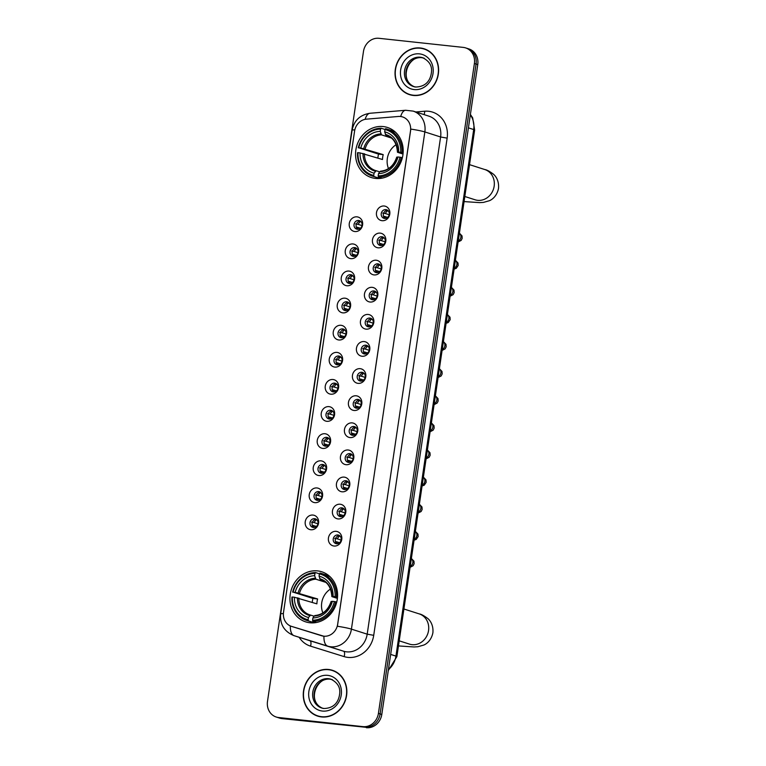 <?xml version="1.0" encoding="UTF-8"?>
<svg xmlns="http://www.w3.org/2000/svg" width="766" height="766" viewBox="0 0 766 766"><rect width="100%" height="100%" fill="white"/><g stroke="black" fill="none" stroke-linecap="round" stroke-linejoin="round"><path stroke-width="1.15" d="M317.584 570.9A26.303 23.555 -72.3 0 0 290.687 591.955A26.303 23.555 -72.3 0 0 305.749 621.887A26.303 23.555 -72.3 0 0 309.924 622.768A26.303 23.555 -72.3 0 0 336.829 601.712A26.303 23.555 -72.3 0 0 321.768 571.781A26.303 23.555 -72.3 0 0 317.584 570.9M383.201 126.562A26.303 23.555 -72.3 0 0 356.295 147.618A26.303 23.555 -72.3 0 0 371.357 177.549A26.303 23.555 -72.3 0 0 375.541 178.43A26.303 23.555 -72.3 0 0 402.447 157.375A26.303 23.555 -72.3 0 0 387.385 127.443A26.303 23.555 -72.3 0 0 383.201 126.562M354.85 231.533A7.44 6.664 107.7 0 1 349.277 223.471A7.44 6.664 107.7 0 1 357.023 216.855A7.44 6.664 107.7 0 1 362.596 224.907A7.44 6.664 107.7 0 1 354.85 231.533M358.689 220.464A4.462 4.002 -72.3 0 0 357.387 229.273A4.462 4.002 -72.3 0 0 358.689 220.464M350.847 258.64A7.44 6.664 107.7 0 1 345.275 250.587A7.44 6.664 107.7 0 1 353.021 243.961A7.44 6.664 107.7 0 1 358.593 252.024A7.44 6.664 107.7 0 1 350.847 258.64M354.687 247.571A4.462 4.002 -72.3 0 0 353.385 256.38A4.462 4.002 -72.3 0 0 354.687 247.571M346.845 285.756A7.44 6.664 107.7 0 1 341.272 277.694A7.44 6.664 107.7 0 1 349.018 271.078A7.44 6.664 107.7 0 1 354.581 279.13A7.44 6.664 107.7 0 1 346.845 285.756M350.684 274.678A4.462 4.002 -72.3 0 0 349.382 283.487A4.462 4.002 -72.3 0 0 350.684 274.678M342.842 312.863A7.44 6.664 107.7 0 1 337.27 304.811A7.44 6.664 107.7 0 1 345.006 298.185A7.44 6.664 107.7 0 1 350.579 306.247A7.44 6.664 107.7 0 1 342.842 312.863M346.682 301.794A4.462 4.002 -72.3 0 0 345.38 310.603A4.462 4.002 -72.3 0 0 346.682 301.794M338.84 339.98A7.44 6.664 107.7 0 1 333.267 331.917A7.44 6.664 107.7 0 1 341.004 325.291A7.44 6.664 107.7 0 1 346.577 333.354A7.44 6.664 107.7 0 1 338.84 339.98M342.68 328.901A4.462 4.002 -72.3 0 0 341.377 337.71A4.462 4.002 -72.3 0 0 342.68 328.901M334.838 367.086A7.44 6.664 107.7 0 1 329.265 359.024A7.44 6.664 107.7 0 1 337.002 352.408A7.44 6.664 107.7 0 1 342.574 360.46A7.44 6.664 107.7 0 1 334.838 367.086M338.668 356.018A4.462 4.002 -72.3 0 0 337.375 364.827A4.462 4.002 -72.3 0 0 338.668 356.018M330.835 394.193A7.44 6.664 107.7 0 1 325.263 386.141A7.44 6.664 107.7 0 1 332.999 379.515A7.44 6.664 107.7 0 1 338.572 387.577A7.44 6.664 107.7 0 1 330.835 394.193M334.665 383.124A4.462 4.002 -72.3 0 0 333.373 391.933A4.462 4.002 -72.3 0 0 334.665 383.124M326.833 421.31A7.44 6.664 107.7 0 1 321.26 413.247A7.44 6.664 107.7 0 1 328.997 406.631A7.44 6.664 107.7 0 1 334.57 414.684A7.44 6.664 107.7 0 1 326.833 421.31M330.663 410.231A4.462 4.002 -72.3 0 0 329.361 419.04A4.462 4.002 -72.3 0 0 330.663 410.231M322.831 448.416A7.44 6.664 107.7 0 1 317.258 440.364A7.44 6.664 107.7 0 1 324.995 433.738A7.44 6.664 107.7 0 1 330.567 441.791A7.44 6.664 107.7 0 1 322.831 448.416M326.661 437.348A4.462 4.002 -72.3 0 0 325.358 446.157A4.462 4.002 -72.3 0 0 326.661 437.348M318.819 475.533A7.44 6.664 107.7 0 1 313.256 467.471A7.44 6.664 107.7 0 1 320.992 460.845A7.44 6.664 107.7 0 1 326.565 468.907A7.44 6.664 107.7 0 1 318.819 475.533M322.658 464.455A4.462 4.002 -72.3 0 0 321.356 473.264A4.462 4.002 -72.3 0 0 322.658 464.455M314.816 502.64A7.44 6.664 107.7 0 1 309.244 494.577A7.44 6.664 107.7 0 1 316.99 487.961A7.44 6.664 107.7 0 1 322.563 496.014A7.44 6.664 107.7 0 1 314.816 502.64M318.656 491.571A4.462 4.002 -72.3 0 0 317.354 500.37A4.462 4.002 -72.3 0 0 318.656 491.571M310.814 529.746A7.44 6.664 107.7 0 1 305.241 521.694A7.44 6.664 107.7 0 1 312.988 515.068A7.44 6.664 107.7 0 1 318.56 523.13A7.44 6.664 107.7 0 1 310.814 529.746M314.654 518.678A4.462 4.002 -72.3 0 0 313.351 527.487A4.462 4.002 -72.3 0 0 314.654 518.678M382.062 220.694A7.44 6.664 107.7 0 1 376.489 212.642A7.44 6.664 107.7 0 1 384.226 206.016A7.44 6.664 107.7 0 1 389.798 214.078A7.44 6.664 107.7 0 1 382.062 220.694M385.892 209.625A4.462 4.002 -72.3 0 0 384.589 218.434A4.462 4.002 -72.3 0 0 385.892 209.625M378.059 247.811A7.44 6.664 107.7 0 1 372.487 239.748A7.44 6.664 107.7 0 1 380.223 233.123A7.44 6.664 107.7 0 1 385.796 241.185A7.44 6.664 107.7 0 1 378.059 247.811M381.889 236.732A4.462 4.002 -72.3 0 0 380.587 245.541A4.462 4.002 -72.3 0 0 381.889 236.732M374.047 274.917A7.44 6.664 107.7 0 1 368.475 266.855A7.44 6.664 107.7 0 1 376.221 260.239A7.44 6.664 107.7 0 1 381.794 268.291A7.44 6.664 107.7 0 1 374.047 274.917M377.887 263.849A4.462 4.002 -72.3 0 0 376.585 272.658A4.462 4.002 -72.3 0 0 377.887 263.849M370.045 302.024A7.44 6.664 107.7 0 1 364.472 293.972A7.44 6.664 107.7 0 1 372.219 287.346A7.44 6.664 107.7 0 1 377.791 295.408A7.44 6.664 107.7 0 1 370.045 302.024M373.885 290.956A4.462 4.002 -72.3 0 0 372.582 299.765A4.462 4.002 -72.3 0 0 373.885 290.956M366.043 329.141A7.44 6.664 107.7 0 1 360.47 321.078A7.44 6.664 107.7 0 1 368.216 314.462A7.44 6.664 107.7 0 1 373.789 322.515A7.44 6.664 107.7 0 1 366.043 329.141M369.882 318.062A4.462 4.002 -72.3 0 0 368.58 326.871A4.462 4.002 -72.3 0 0 369.882 318.062M362.04 356.247A7.44 6.664 107.7 0 1 356.468 348.195A7.44 6.664 107.7 0 1 364.214 341.569A7.44 6.664 107.7 0 1 369.777 349.631A7.44 6.664 107.7 0 1 362.04 356.247M365.88 345.179A4.462 4.002 -72.3 0 0 364.578 353.988A4.462 4.002 -72.3 0 0 365.88 345.179M358.038 383.364A7.44 6.664 107.7 0 1 352.465 375.302A7.44 6.664 107.7 0 1 360.202 368.676A7.44 6.664 107.7 0 1 365.775 376.738A7.44 6.664 107.7 0 1 358.038 383.364M361.878 372.286A4.462 4.002 -72.3 0 0 360.575 381.095A4.462 4.002 -72.3 0 0 361.878 372.286M354.036 410.471A7.44 6.664 107.7 0 1 348.463 402.409A7.44 6.664 107.7 0 1 356.2 395.792A7.44 6.664 107.7 0 1 361.772 403.845A7.44 6.664 107.7 0 1 354.036 410.471M357.875 399.402A4.462 4.002 -72.3 0 0 356.573 408.211A4.462 4.002 -72.3 0 0 357.875 399.402M350.033 437.577A7.44 6.664 107.7 0 1 344.461 429.525A7.44 6.664 107.7 0 1 352.197 422.899A7.44 6.664 107.7 0 1 357.77 430.961A7.44 6.664 107.7 0 1 350.033 437.577M353.863 426.509A4.462 4.002 -72.3 0 0 352.571 435.318A4.462 4.002 -72.3 0 0 353.863 426.509M346.031 464.694A7.44 6.664 107.7 0 1 340.458 456.632A7.44 6.664 107.7 0 1 348.195 450.006A7.44 6.664 107.7 0 1 353.768 458.068A7.44 6.664 107.7 0 1 346.031 464.694M349.861 453.616A4.462 4.002 -72.3 0 0 348.559 462.425A4.462 4.002 -72.3 0 0 349.861 453.616M342.029 491.801A7.44 6.664 107.7 0 1 336.456 483.748A7.44 6.664 107.7 0 1 344.193 477.122A7.44 6.664 107.7 0 1 349.765 485.175A7.44 6.664 107.7 0 1 342.029 491.801M345.859 480.732A4.462 4.002 -72.3 0 0 344.556 489.541A4.462 4.002 -72.3 0 0 345.859 480.732M338.017 518.917A7.44 6.664 107.7 0 1 332.454 510.855A7.44 6.664 107.7 0 1 340.19 504.229A7.44 6.664 107.7 0 1 345.763 512.291A7.44 6.664 107.7 0 1 338.017 518.917M341.856 507.839A4.462 4.002 -72.3 0 0 340.554 516.648A4.462 4.002 -72.3 0 0 341.856 507.839M334.014 546.024A7.44 6.664 107.7 0 1 328.442 537.962A7.44 6.664 107.7 0 1 336.188 531.345A7.44 6.664 107.7 0 1 341.76 539.398A7.44 6.664 107.7 0 1 334.014 546.024M337.854 534.955A4.462 4.002 -72.3 0 0 336.552 543.755A4.462 4.002 -72.3 0 0 337.854 534.955M357.779 229.293A4.462 4.002 107.7 0 1 360.393 221.115M353.777 256.399A4.462 4.002 107.7 0 1 356.391 248.222M349.775 283.516A4.462 4.002 107.7 0 1 352.389 275.329M345.772 310.623A4.462 4.002 107.7 0 1 348.386 302.446M341.77 337.729A4.462 4.002 107.7 0 1 344.384 329.552M337.768 364.846A4.462 4.002 107.7 0 1 340.382 356.669M333.765 391.953A4.462 4.002 107.7 0 1 336.379 383.776M329.763 419.069A4.462 4.002 107.7 0 1 332.377 410.882M325.751 446.176A4.462 4.002 107.7 0 1 328.375 437.999M321.749 473.283A4.462 4.002 107.7 0 1 324.363 465.106M317.746 500.399A4.462 4.002 107.7 0 1 320.36 492.222M313.744 527.506A4.462 4.002 107.7 0 1 316.358 519.329M384.982 218.454A4.462 4.002 107.7 0 1 387.606 210.277M380.98 245.56A4.462 4.002 107.7 0 1 383.603 237.383M376.977 272.677A4.462 4.002 107.7 0 1 379.591 264.5M372.975 299.784A4.462 4.002 107.7 0 1 375.589 291.607M368.973 326.9A4.462 4.002 107.7 0 1 371.587 318.713M364.97 354.007A4.462 4.002 107.7 0 1 367.584 345.83M360.968 381.114A4.462 4.002 107.7 0 1 363.582 372.937M356.966 408.23A4.462 4.002 107.7 0 1 359.58 400.053M352.963 435.337A4.462 4.002 107.7 0 1 355.577 427.16M348.961 462.444A4.462 4.002 107.7 0 1 351.575 454.267M344.949 489.56A4.462 4.002 107.7 0 1 347.572 481.383M340.947 516.667A4.462 4.002 107.7 0 1 343.57 508.49M336.944 543.783A4.462 4.002 107.7 0 1 339.558 535.606M398.358 116.47A13.395 11.997 107.7 0 1 400.465 116.489A13.395 11.997 107.7 0 1 402.6 116.939A13.395 11.997 107.7 0 1 410.499 130.996L337.653 624.271A13.395 11.997 107.7 0 1 321.672 635.761L291.501 626.377A13.395 11.997 107.7 0 1 291.425 626.349A13.395 11.997 107.7 0 1 283.525 612.293L354.581 131.101A13.395 11.997 107.7 0 1 366.407 119.161L398.358 116.47M420.333 47.98A24.072 21.563 -72.3 0 0 395.716 67.255A24.072 21.563 -72.3 0 0 409.504 94.639A24.072 21.563 -72.3 0 0 413.324 95.453A24.072 21.563 -72.3 0 0 437.941 76.179A24.072 21.563 -72.3 0 0 424.163 48.794A24.072 21.563 -72.3 0 0 420.333 47.98M407.866 93.768A24.072 21.563 -72.3 0 0 410.346 94.898M328.566 669.474A24.072 21.563 -72.3 0 0 303.939 688.739A24.072 21.563 -72.3 0 0 317.727 716.133A24.072 21.563 -72.3 0 0 321.557 716.938A24.072 21.563 -72.3 0 0 346.175 697.673A24.072 21.563 -72.3 0 0 332.387 670.279A24.072 21.563 -72.3 0 0 328.566 669.474M316.099 715.262A24.072 21.563 -72.3 0 0 318.57 716.382M410.825 129.081L337.404 626.262A17.369 1.398 8.4 0 1 351.422 629.125A19.849 17.781 107.7 0 1 330.788 646.782A19.849 17.781 107.7 0 1 327.743 646.159L294.134 635.694A19.849 17.781 107.7 0 1 294.01 635.656L309.77 640.692A19.849 17.781 -72.3 0 0 309.895 640.73L343.513 651.196A19.849 17.781 -72.3 0 0 346.548 651.828A19.849 17.781 -72.3 0 0 367.192 634.162L440.603 136.98A19.849 17.781 -72.3 0 0 428.903 116.154L413.142 111.108A19.849 17.781 107.7 0 1 424.843 131.934A17.369 1.398 -171.6 0 0 410.825 129.081M276.277 717.033L279.638 718.106A14.889 13.338 -72.3 0 0 282.003 718.604L364.626 727.164A14.889 13.338 -72.3 0 0 380.108 713.922L476.069 64.047A14.889 13.338 -72.3 0 0 467.298 48.43A14.889 13.338 -72.3 0 1 476.069 64.047L380.108 713.922A14.889 13.338 -72.3 0 1 364.626 727.164L280.318 718.068L362.95 726.628A14.889 13.338 -72.3 0 0 378.423 713.376L474.393 63.511A14.889 13.338 -72.3 0 0 465.613 47.894A14.889 13.338 -72.3 0 0 463.248 47.396L378.94 38.3A14.889 13.338 -72.3 0 0 363.457 51.542L267.497 701.417A14.889 13.338 -72.3 0 0 276.277 717.033A14.889 13.338 -72.3 0 0 278.642 717.531L362.95 726.628M277.953 717.57A14.889 13.338 -72.3 0 0 280.318 718.068A14.889 13.338 -72.3 0 1 277.953 717.57M415.814 111.97L424.661 111.223A24.809 22.224 107.7 0 1 447.143 138.129L373.722 635.32A24.809 22.224 107.7 0 1 347.927 657.391A24.809 22.224 107.7 0 1 344.125 656.606A4.96 2.202 -72.7 0 0 343.513 651.196L327.743 646.159A17.369 7.727 107.3 0 1 323.951 636.268L291.425 626.349M333.22 670.566A24.072 21.563 -72.3 0 0 330.558 670.049M424.996 49.081A24.072 21.563 -72.3 0 0 422.334 48.555M366.311 727.7A14.889 13.338 -72.3 0 0 381.794 714.458L477.754 64.583A14.889 13.338 -72.3 0 0 468.974 48.967L465.613 47.894M427.476 50.202A23.823 21.333 -72.3 0 0 425.772 49.57L424.086 49.034A23.823 21.333 -72.3 0 0 420.304 48.229A23.823 21.333 -72.3 0 0 395.936 67.303A23.823 21.333 -72.3 0 0 409.571 94.409A23.823 21.333 -72.3 0 0 413.362 95.204A23.823 21.333 -72.3 0 0 437.731 76.131A23.823 21.333 -72.3 0 0 424.086 49.034M409.571 94.409L411.256 94.946A23.823 21.333 -72.3 0 0 413.018 95.415M335.7 671.696A23.823 21.333 -72.3 0 0 333.995 671.054L332.31 670.518A23.823 21.333 -72.3 0 0 328.528 669.714A23.823 21.333 -72.3 0 0 304.159 688.787A23.823 21.333 -72.3 0 0 317.804 715.894A23.823 21.333 -72.3 0 0 321.586 716.698A23.823 21.333 -72.3 0 0 345.954 697.625A23.823 21.333 -72.3 0 0 332.31 670.518M317.804 715.894L319.479 716.43A23.823 21.333 -72.3 0 0 321.241 716.899M396.137 144.678A18.365 16.45 -72.3 0 0 388.496 168.587M378.978 177.185L378.509 177.98L374.009 176.544L373.731 175.424A23.622 21.161 -72.3 0 1 358.009 152.673L360.058 152.903A21.343 19.112 -72.3 0 0 374.067 173.154L376.202 170.741L379.687 171.852M377.877 158.026A23.574 21.113 107.7 0 1 378.528 154.11L358.727 147.781A23.622 21.161 -72.3 0 1 380.578 129.09L380.242 131.359A21.343 19.112 -72.3 0 0 360.786 148.001L383.22 154.617A18.365 16.45 -72.3 0 0 382.502 159.51L360.058 152.903M391.187 137.957L381.497 134.854L380.242 131.359M358.009 152.673L357.53 152.712A24.617 22.051 -72.3 0 0 372.295 176.075L376.795 177.511A24.617 22.051 -72.3 0 0 378.509 177.98M378.442 177.023A24.617 22.051 -72.3 0 0 401.327 157.442L400.015 157.212A23.622 21.161 -72.3 0 1 378.174 175.902L378.442 177.023L382.014 178.162M402.351 157.767L401.327 157.442M372.295 176.075A24.617 22.051 -72.3 0 0 374.009 176.544M380.578 129.09L381.142 128.238A24.617 22.051 -72.3 0 0 358.258 147.819M381.142 128.238L385.059 129.492M378.174 175.902L378.5 173.633A21.343 19.112 -72.3 0 0 397.956 156.982L400.015 157.212M374.067 173.154L373.731 175.424M360.786 148.001L358.727 147.781M397.956 156.982L396.97 157.241M396.884 157.068A19.093 17.101 -72.3 0 1 379.783 171.699L378.5 173.633M364.444 153.727A18.365 16.45 -72.3 0 0 375.474 170.531A18.365 16.45 -72.3 0 0 376.154 170.722L376.202 170.741M395.553 132.279A24.617 22.051 -72.3 0 0 391.79 130.622L387.29 129.186A24.617 22.051 -72.3 0 0 385.576 128.717L385.011 129.569A23.622 21.161 -72.3 0 1 400.733 152.31L402.054 152.549A24.617 22.051 -72.3 0 0 387.29 129.186M402.054 152.549L403.127 152.884M400.733 152.31L398.684 152.089A21.343 19.112 -72.3 0 0 384.676 131.838L385.011 129.569M403.021 154.052L397.698 152.348L398.684 152.089M384.676 131.838L385.94 135.333L387.366 135.793M397.698 152.348L397.611 152.175A19.093 17.101 -72.3 0 0 385.298 134.376M383.22 154.617L378.528 154.11M330.529 589.016A18.365 16.45 -72.3 0 0 322.879 612.934M313.361 621.523L312.892 622.318L308.392 620.881L308.114 619.761A23.622 21.161 -72.3 0 1 292.392 597.02L294.441 597.241A21.343 19.112 -72.3 0 0 308.449 617.492L310.584 615.079L314.07 616.19M312.26 602.363A23.574 21.113 107.7 0 1 312.911 598.447L293.11 592.118A23.622 21.161 -72.3 0 1 314.96 573.428L314.625 575.697A21.343 19.112 -72.3 0 0 295.169 592.348L317.612 598.955A18.365 16.45 -72.3 0 0 316.885 603.847L294.441 597.241M325.569 582.294L315.889 579.201L314.625 575.697M292.392 597.02L291.923 597.059A24.617 22.051 -72.3 0 0 306.678 620.412L311.178 621.848A24.617 22.051 -72.3 0 0 312.892 622.318M312.834 621.36A24.617 22.051 -72.3 0 0 335.709 601.779L334.397 601.549A23.622 21.161 -72.3 0 1 312.557 620.24L312.834 621.36L316.396 622.499M336.734 602.105L335.709 601.779M306.678 620.412A24.617 22.051 -72.3 0 0 308.392 620.881M314.96 573.428L315.525 572.585A24.617 22.051 -72.3 0 0 292.641 592.156M315.525 572.585L319.451 573.839M312.557 620.24L312.892 617.971A21.343 19.112 -72.3 0 0 332.348 601.329L334.397 601.549M308.449 617.492L308.114 619.761M295.169 592.348L293.11 592.118M332.348 601.329L331.362 601.578M331.276 601.415A19.093 17.101 -72.3 0 1 314.175 616.046L312.892 617.971M298.826 598.074A18.365 16.45 -72.3 0 0 309.857 614.868L310.584 615.079M329.945 576.616A24.617 22.051 -72.3 0 0 326.172 574.96L321.672 573.523A24.617 22.051 -72.3 0 0 319.958 573.064L319.393 573.906A23.622 21.161 -72.3 0 1 335.125 596.657L336.437 596.886A24.617 22.051 -72.3 0 0 321.672 573.523M336.437 596.886L337.509 597.231M335.125 596.657L333.066 596.427A21.343 19.112 -72.3 0 0 319.058 576.176L319.393 573.906M337.404 598.39L332.08 596.685L333.066 596.427M319.058 576.176L320.322 579.68L321.749 580.13M332.08 596.685L331.994 596.513A19.093 17.101 -72.3 0 0 319.681 578.713M317.612 598.955L312.911 598.447M388.027 210.631A5.458 4.893 -72.3 0 0 385.384 213.532L389.185 214.748M382.722 213.063L385.384 213.532M387.711 217.352L383.46 216.204M384.953 216.472A5.458 4.893 -72.3 0 0 385.537 218.415M384.025 237.738A5.458 4.893 -72.3 0 0 381.382 240.639L385.183 241.855M378.72 240.179L381.382 240.639M383.709 244.459L379.457 243.32M380.951 243.578A5.458 4.893 -72.3 0 0 381.535 245.522M380.022 264.845A5.458 4.893 -72.3 0 0 377.379 267.755L381.181 268.971M374.718 267.286L377.379 267.755M379.706 271.576L375.455 270.427M376.949 270.685A5.458 4.893 -72.3 0 0 377.533 272.629M376.02 291.961A5.458 4.893 -72.3 0 0 373.377 294.862L377.178 296.078M370.715 294.403L373.377 294.862M375.704 298.683L371.453 297.543M372.946 297.802A5.458 4.893 -72.3 0 0 373.521 299.745M372.008 319.068A5.458 4.893 -72.3 0 0 369.375 321.979L373.176 323.185M366.713 321.509L369.375 321.979M371.702 325.789L367.45 324.65M368.944 324.908A5.458 4.893 -72.3 0 0 369.518 326.852M368.006 346.184A5.458 4.893 -72.3 0 0 365.372 349.085L369.174 350.301M362.701 348.616L365.372 349.085M367.699 352.906L363.448 351.757M364.942 352.025A5.458 4.893 -72.3 0 0 365.516 353.969M364.003 373.291A5.458 4.893 -72.3 0 0 361.37 376.192L365.162 377.408M358.699 375.733L361.37 376.192M363.697 380.013L359.445 378.873M360.939 379.132A5.458 4.893 -72.3 0 0 361.514 381.075M360.001 400.398A5.458 4.893 -72.3 0 0 357.368 403.309L361.159 404.525M354.696 402.839L357.368 403.309M359.694 407.129L355.434 405.98M356.927 406.239A5.458 4.893 -72.3 0 0 357.511 408.182M355.999 427.514A5.458 4.893 -72.3 0 0 353.365 430.415L357.157 431.631M350.694 429.956L353.365 430.415M355.692 434.236L351.431 433.096M352.925 433.355A5.458 4.893 -72.3 0 0 353.509 435.299M351.996 454.621A5.458 4.893 -72.3 0 0 349.353 457.532L353.155 458.738M346.692 457.063L349.353 457.532M351.69 461.343L347.429 460.203M348.923 460.462A5.458 4.893 -72.3 0 0 349.507 462.405M347.994 481.728A5.458 4.893 -72.3 0 0 345.351 484.639L349.152 485.855M342.689 484.169L345.351 484.639M347.678 488.459L343.427 487.31M344.92 487.578A5.458 4.893 -72.3 0 0 345.504 489.522M343.991 508.844A5.458 4.893 -72.3 0 0 341.349 511.745L345.15 512.961M338.687 511.286L341.349 511.745M343.675 515.566L339.424 514.426M340.918 514.685A5.458 4.893 -72.3 0 0 341.502 516.629M339.989 535.951A5.458 4.893 -72.3 0 0 337.346 538.862L341.148 540.078M334.685 538.393L337.346 538.862M339.673 542.682L335.422 541.533M336.916 541.792A5.458 4.893 -72.3 0 0 337.5 543.736M360.824 221.46A5.458 4.893 -72.3 0 0 358.182 224.371L361.983 225.587M355.52 223.902L358.182 224.371M360.508 228.191L356.257 227.042M357.751 227.301A5.458 4.893 -72.3 0 0 358.325 229.254M356.812 248.577A5.458 4.893 -72.3 0 0 354.179 251.478L357.981 252.694M351.517 251.018L354.179 251.478M356.506 255.298L352.255 254.159M353.748 254.417A5.458 4.893 -72.3 0 0 354.323 256.361M352.81 275.683A5.458 4.893 -72.3 0 0 350.177 278.594L353.978 279.801M347.515 278.125L350.177 278.594M352.504 282.405L348.252 281.266M349.746 281.524A5.458 4.893 -72.3 0 0 350.321 283.468M348.808 302.8A5.458 4.893 -72.3 0 0 346.175 305.701L349.966 306.917M343.503 305.232L346.175 305.701M348.501 309.521L344.25 308.372M345.744 308.641A5.458 4.893 -72.3 0 0 346.318 310.584M344.805 329.907A5.458 4.893 -72.3 0 0 342.172 332.808L345.964 334.024M339.501 332.348L342.172 332.808M344.499 336.628L340.238 335.489M341.732 335.747A5.458 4.893 -72.3 0 0 342.316 337.691M340.803 357.013A5.458 4.893 -72.3 0 0 338.17 359.924L341.962 361.14M335.498 359.455L338.17 359.924M340.497 363.745L336.236 362.596M337.729 362.854A5.458 4.893 -72.3 0 0 338.313 364.798M336.801 384.13A5.458 4.893 -72.3 0 0 334.168 387.031L337.959 388.247M331.496 386.571L334.168 387.031M336.494 390.851L332.233 389.712M333.727 389.971A5.458 4.893 -72.3 0 0 334.311 391.914M332.798 411.237A5.458 4.893 -72.3 0 0 330.156 414.147L333.957 415.354M327.494 413.678L330.156 414.147M332.492 417.958L328.231 416.819M329.725 417.077A5.458 4.893 -72.3 0 0 330.309 419.021M328.796 438.344A5.458 4.893 -72.3 0 0 326.153 441.254L329.955 442.47M323.491 440.785L326.153 441.254M328.48 445.075L324.229 443.926M325.722 444.194A5.458 4.893 -72.3 0 0 326.306 446.138M324.794 465.46A5.458 4.893 -72.3 0 0 322.151 468.361L325.952 469.577M319.489 467.902L322.151 468.361M324.478 472.182L320.226 471.042M321.72 471.301A5.458 4.893 -72.3 0 0 322.304 473.244M320.791 492.567A5.458 4.893 -72.3 0 0 318.149 495.478L321.95 496.694M315.487 495.008L318.149 495.478M320.475 499.298L316.224 498.149M317.718 498.407A5.458 4.893 -72.3 0 0 318.292 500.351M316.779 519.683A5.458 4.893 -72.3 0 0 314.146 522.584L317.947 523.8M311.484 522.115L314.146 522.584M316.473 526.405L312.222 525.265M313.715 525.524A5.458 4.893 -72.3 0 0 314.29 527.468M373.722 635.32L367.192 634.162L351.422 629.125L424.843 131.934L440.603 136.98L447.143 138.129M413.142 111.108L405.607 110.266A17.369 7.239 85.2 0 0 400.704 116.518M283.391 613.623A17.369 1.398 -171.6 0 0 280.662 613.968C279.801 624.395 284.253 631.624 294.01 635.656M280.662 613.968L352.092 130.239A17.369 1.398 8.4 0 1 354.811 129.894M290.333 625.937A17.369 7.727 107.3 0 0 294.134 635.694L309.895 640.73A4.96 2.202 -72.7 0 1 310.517 646.14A24.809 22.224 107.7 0 1 299.171 637.302M352.092 130.239C354.103 120.482 360.077 114.823 370.007 113.263A17.369 7.239 85.2 0 0 365.152 119.333M344.125 656.606L310.517 646.14M378.423 713.376L381.794 714.458M474.393 63.511L477.754 64.583M278.642 717.531L282.003 718.604M424.661 111.223A4.96 2.068 -94.8 0 1 424.038 114.594M388.41 669.618A19.849 17.781 -72.3 0 0 395.936 656.098L473.694 129.55A19.849 17.781 -72.3 0 0 470.334 114.852M468.409 127.865L473.694 129.55A9.929 0.795 8.4 0 1 474.633 130.048L396.884 656.596A9.929 0.795 8.4 0 0 395.936 656.098L390.66 654.413M423.416 57.967A15.129 13.549 -72.3 0 0 421.769 57.68A15.129 13.549 -72.3 0 0 406.401 69.361A15.129 13.549 -72.3 0 0 414.215 86.74M413.487 86.529L415.775 87.018C427.236 86.692 430.779 78.764 431.488 71.908C432.139 65.742 429.209 61.012 422.698 57.718A15.129 13.549 -72.3 0 0 420.295 57.211A15.129 13.549 -72.3 0 0 404.821 69.313A15.129 13.549 -72.3 0 0 413.487 86.529A15.129 13.549 -72.3 0 0 415.67 87.008M414.195 89.574A18.106 16.22 -72.3 0 0 433.02 73.469A18.106 16.22 -72.3 0 0 419.471 53.869A18.106 16.22 -72.3 0 0 400.647 69.974A18.106 16.22 -72.3 0 0 414.195 89.574M331.649 679.461A15.129 13.549 -72.3 0 0 329.993 679.164A15.129 13.549 -72.3 0 0 314.625 690.855A15.129 13.549 -72.3 0 0 322.448 708.224M321.71 708.014L323.999 708.502C335.46 708.177 339.003 700.248 339.711 693.393C340.372 687.236 337.442 682.506 330.931 679.203A15.129 13.549 -72.3 0 0 328.518 678.695A15.129 13.549 -72.3 0 0 313.045 690.808A15.129 13.549 -72.3 0 0 321.71 708.014A15.129 13.549 -72.3 0 0 323.894 708.502M322.419 711.059A18.106 16.22 -72.3 0 0 341.243 694.953A18.106 16.22 -72.3 0 0 327.695 675.353A18.106 16.22 -72.3 0 0 308.87 691.459A18.106 16.22 -72.3 0 0 322.419 711.059M469.529 164.652L484.801 169.545A15.885 14.228 107.7 0 1 494.156 186.195A15.885 14.228 107.7 0 1 477.649 200.328A15.885 14.228 107.7 0 1 475.121 199.792L475.38 199.869M464.244 201.621A15.885 6.942 -83.8 0 1 464.072 201.592L479.707 202.626L483.47 202.396L489.388 200.721C491.207 200.022 496.77 196.872 498.503 188.465C499.279 180.067 494.999 175.452 493.448 174.208C489.685 171.373 486.803 169.822 484.801 169.545M381.497 134.854A18.365 16.45 -72.3 0 0 365.162 148.834M363.036 153.42A19.093 17.101 -72.3 0 0 375.35 171.22M380.865 133.897A19.093 17.101 -72.3 0 0 363.764 148.527M397.458 152.223C396.769 143.089 393.169 137.526 386.658 135.553A18.365 16.45 -72.3 0 0 385.94 135.333M403.912 608.999L419.184 613.882A15.885 14.228 107.7 0 1 428.548 630.533A15.885 14.228 107.7 0 1 412.031 644.666A15.885 14.228 107.7 0 1 409.504 644.129L409.762 644.206M398.626 645.958A15.885 6.942 -83.8 0 1 398.454 645.93L414.1 646.964L417.853 646.734L423.78 645.058C425.59 644.359 431.162 641.209 432.886 632.802C433.661 624.414 429.381 619.79 427.84 618.555C424.067 615.711 421.185 614.16 419.184 613.882M309.857 614.868A18.365 16.45 -72.3 0 0 310.536 615.069M315.889 579.201A18.365 16.45 -72.3 0 0 299.544 593.171M297.428 597.758A19.093 17.101 -72.3 0 0 309.732 615.567M315.247 578.234A19.093 17.101 -72.3 0 0 298.146 592.865M331.85 596.561C331.151 587.426 327.551 581.863 321.05 579.891A18.365 16.45 -72.3 0 0 320.322 579.68M459.389 233.304A4.462 4.002 107.7 0 1 458.25 240.993M455.387 260.411A4.462 4.002 107.7 0 1 454.248 268.1M451.385 287.528A4.462 4.002 107.7 0 1 450.245 295.207M447.382 314.635A4.462 4.002 107.7 0 1 446.243 322.323M443.38 341.751A4.462 4.002 107.7 0 1 442.241 349.43M439.368 368.858A4.462 4.002 107.7 0 1 438.238 376.537M435.366 395.965A4.462 4.002 107.7 0 1 434.236 403.653M431.363 423.081A4.462 4.002 107.7 0 1 430.233 430.76M427.361 450.188A4.462 4.002 107.7 0 1 426.231 457.877M423.359 477.295A4.462 4.002 107.7 0 1 422.229 484.983M419.356 504.411A4.462 4.002 107.7 0 1 418.217 512.09M415.354 531.518A4.462 4.002 107.7 0 1 414.215 539.207M411.352 558.634A4.462 4.002 107.7 0 1 410.212 566.313M405.607 110.266L370.007 113.263M470.391 114.421L472.67 117.859L474.633 130.048M388.266 670.576L396.884 656.596M424.173 58.187L421.884 57.699C408.575 54.999 397.975 80.507 414.952 86.998M332.396 679.672L330.108 679.193C316.798 676.483 306.199 702.001 323.185 708.483M380.472 171.191C388.362 170.435 393.781 165.743 396.74 157.116M376.173 170.732L375.474 170.531M464.828 196.498L475.121 199.792M314.855 615.538C322.745 614.772 328.164 610.081 331.123 601.454M399.21 640.836L409.504 644.129M459.418 233.132L462.022 235.899L462.185 238.36L461.161 240.4L458.106 241.999M455.406 260.249L458.011 263.006L458.183 265.476L456.287 268.291L454.104 269.115M451.404 287.355L454.008 290.113L454.171 292.583L453.156 294.623L450.102 296.222M447.401 314.472L450.006 317.229L450.169 319.69L448.282 322.515L446.099 323.329M443.399 341.579L446.004 344.336L446.166 346.806L445.151 348.846L442.087 350.445M439.397 368.685L442.001 371.453L442.164 373.913L441.149 375.953L438.085 377.552M435.394 395.802L437.999 398.559L438.162 401.03L437.147 403.06L434.083 404.668M431.392 422.909L433.996 425.666L434.159 428.137L433.144 430.176L430.08 431.775M427.39 450.015L429.994 452.783L430.157 455.243L429.142 457.283L426.078 458.882M423.387 477.132L425.992 479.889L426.155 482.36L424.259 485.175L422.076 485.998M419.385 504.239L421.989 507.006L422.152 509.467L421.128 511.506L418.073 513.105M415.373 531.355L417.977 534.113L418.15 536.583L416.254 539.398L414.071 540.222M411.371 558.462L413.975 561.219L414.138 563.69L413.123 565.729L410.069 567.328"/></g></svg>
